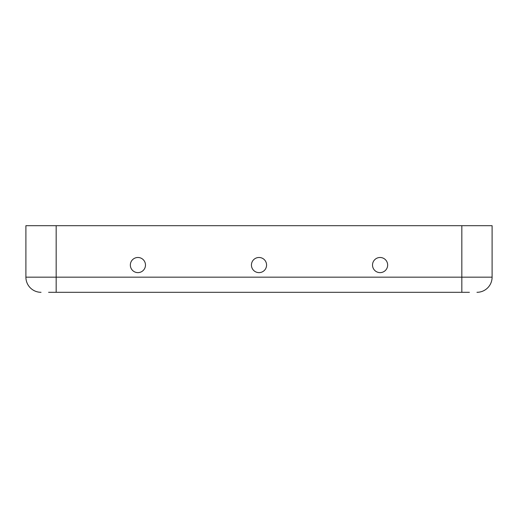 <?xml version="1.0" encoding="UTF-8"?>
<svg xmlns="http://www.w3.org/2000/svg" width="518" height="518" viewBox="0 0 518 518"><rect width="100%" height="100%" fill="white"/><g stroke="black" fill="none" stroke-linecap="round" stroke-linejoin="round"><path stroke-width="0.78" d="M469.399 292.301L48.601 292.301M492.1 225.699L492.1 277.162A15.139 15.139 0 0 1 476.961 292.301A15.139 15.139 0 0 0 492.1 277.162A15.139 15.139 0 0 1 476.961 292.301A15.139 15.139 0 0 0 492.1 277.162L492.1 225.699L25.9 225.699L25.9 277.162L25.9 225.699M145.48 265.054A7.569 7.569 0 0 1 137.911 272.623A7.569 7.569 0 0 1 130.342 265.054A7.569 7.569 0 0 1 137.911 257.485A7.569 7.569 0 0 1 145.48 265.054M266.569 265.054A7.569 7.569 0 0 1 259 272.623A7.569 7.569 0 0 1 251.431 265.054A7.569 7.569 0 0 1 259 257.485A7.569 7.569 0 0 1 266.569 265.054M387.658 265.054A7.569 7.569 0 0 1 380.089 272.623A7.569 7.569 0 0 1 372.52 265.054A7.569 7.569 0 0 1 380.089 257.485A7.569 7.569 0 0 1 387.658 265.054M41.039 292.301A15.139 15.139 0 0 1 25.9 277.162A15.139 15.139 0 0 0 41.039 292.301A15.139 15.139 0 0 1 25.9 277.162A15.139 15.139 0 0 0 41.039 292.301M492.1 277.162L56.171 277.162L56.171 225.699M461.829 292.301L461.829 225.699M56.171 292.301L56.171 277.162L25.9 277.162"/></g></svg>
